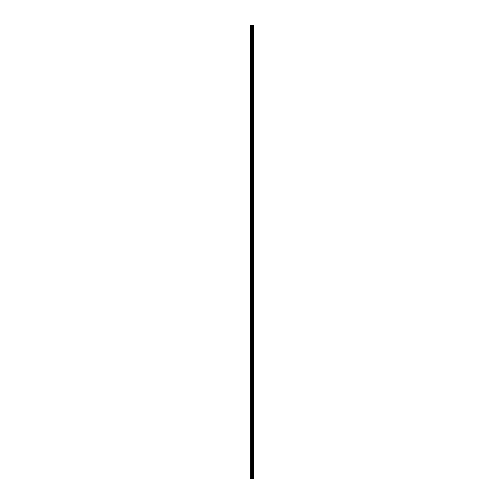 <?xml version="1.0" encoding="UTF-8"?>
<svg xmlns="http://www.w3.org/2000/svg" width="504" height="504" viewBox="0 0 504 504"><rect width="100%" height="100%" fill="white"/><g stroke="black" fill="none" stroke-linecap="round" stroke-linejoin="round"><path stroke-width="0.76" d="M253.323 25.2L253.651 478.8L253.625 25.2L253.714 478.8L253.323 478.8L253.323 25.2L250.286 25.2L250.286 478.8L250.551 25.2M250.551 478.8L253.323 478.8M252.611 25.2L252.611 478.8L252.592 25.2M253.279 478.8L253.279 25.2M252.939 478.8L252.939 25.2M252.895 478.8L252.895 25.2M252.466 478.8L252.466 25.2M252.309 478.8L252.309 25.2M251.943 478.8L251.943 25.2M251.786 478.8L251.786 25.2M251.395 478.8L251.395 25.2M251.238 478.8L251.238 25.2"/></g></svg>
